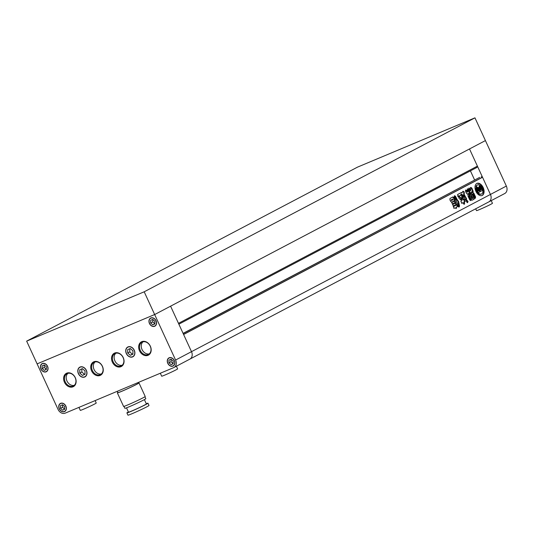 <?xml version="1.0" encoding="UTF-8"?>
<svg xmlns="http://www.w3.org/2000/svg" width="533" height="533" viewBox="0 0 533 533"><rect width="100%" height="100%" fill="white"/><g stroke="black" fill="none" stroke-linecap="round" stroke-linejoin="round"><path stroke-width="0.8" d="M491.239 200.628L492.459 203.286A8.775 0.373 155.3 0 1 487.555 205.925A8.775 0.373 155.3 0 1 476.522 210.622L475.689 208.803M488.528 202.034A6.263 4.897 -117.7 0 0 488.828 201.894A6.263 4.897 -117.7 0 0 490.433 194.452L469.506 148.954L485.423 140.585L506.35 186.077A6.263 4.897 62.3 0 1 504.744 193.519L189.895 359.109A6.263 4.897 -117.7 0 0 191.5 351.667L183.605 334.491L482.538 177.276L490.433 194.452A6.263 4.897 62.3 0 1 488.828 201.894M26.65 341.133L37.11 363.879L154.663 314.543L485.423 140.585L474.963 117.84L357.41 167.175L26.65 341.133L144.196 291.798L175.59 360.035L191.5 351.667A6.263 4.897 62.3 0 1 189.895 359.109L173.985 367.477A6.263 4.897 -117.7 0 0 175.59 360.035M144.196 291.798L474.963 117.84M483.171 187.536A6.576 4.097 67.2 0 0 476.995 183.379A6.576 4.097 67.2 0 0 475.909 191.354A6.576 4.097 67.2 0 0 482.085 195.511A6.576 4.097 67.2 0 0 483.171 187.536M481.852 195.598A6.576 4.097 67.2 0 0 482.718 187.723A6.576 4.097 67.2 0 0 476.769 183.485M478.854 187.756A2.718 1.692 67.2 0 1 480.313 188.562A0.773 0.48 67.2 0 1 480.5 188.842L480.953 188.655L480.639 189.115A0.78 0.486 67.2 0 0 480.033 188.595L480.646 189.928L481.546 189.455L480.706 187.783A3.764 2.345 67.2 0 0 478.934 187.156A2.985 1.859 67.2 0 0 479.167 184.851A4.95 3.085 67.2 0 0 477.621 184.878A4.95 3.085 67.2 0 0 476.362 186.33A2.985 1.859 67.2 0 0 478.214 187.536A3.764 2.345 67.2 0 0 477.595 189.415L478.321 191.154L479.22 190.681L478.607 189.348L478.154 189.535A0.78 0.486 67.2 0 0 478.101 190.181M478.607 189.348A0.78 0.486 67.2 0 0 478.621 190.174L478.088 190.154A0.773 0.48 67.2 0 1 477.994 189.828A2.718 1.692 67.2 0 1 478.667 187.749L480.4 191.514L478.274 192.58L480.4 191.514M476.116 187.749L475.663 187.942A4.95 3.085 67.2 0 0 476.355 191.074A4.95 3.085 67.2 0 0 477.521 192.879L477.974 192.693A2.079 1.293 67.2 0 0 477.721 191.867L476.908 190.101A1.812 1.126 67.2 0 1 476.868 188.189A1.746 1.086 67.2 0 1 476.116 187.749A4.95 3.085 67.2 0 0 476.808 190.881A4.95 3.085 67.2 0 0 477.974 192.693M454.929 200.874L455.588 202.307L452.417 203.979L451.757 202.54L454.975 200.854M457.86 206.331L456.734 206.917L456.188 208.523L455.069 207.797L454.083 208.316L453.317 206.664L457.101 204.672L457.86 206.331L456.734 206.917M467.701 202.52L467.994 201.294L465.995 199.509C465.615 200.888 466.182 201.894 467.701 202.52M468.734 188.236L469.413 188.935L469.866 188.749L470.619 190.388L470.726 187.429C471.618 187.629 472.191 188.382 472.438 189.688L472.331 189.735M472.051 191.693L473.237 191.467L472.471 189.675M471.872 191.767L471.059 192.193L471.512 192.007L471.758 192.52L471.512 192.007L472.425 191.534L471.971 191.72M471.758 192.52L472.498 192.133L473.79 193.073L475.609 197.023L475.05 198.356M474.863 198.109L473.124 194.325L471.212 193.499M471.132 193.526L470.566 193.432L470.832 193.719M470.566 193.432L468.694 189.362L468.967 188.109L469.866 188.749M470.852 190.221L470.166 190.574L469.413 188.935M460.772 199.975L460.692 198.189L461.138 198.003L461.225 199.788C459.299 199.182 458.493 198.01 458.806 196.264L458.846 196.244M458.806 196.264L461.138 198.003M461.858 198.296L461.825 200.635L460.838 201.154L461.778 203.186L462.651 202.727L464.243 204.319L464.663 203.106L464.243 201.88L465.089 201.434L464.156 199.395L463.337 199.609L462.917 196.151L461.538 194.612L461.858 198.296M463.59 199.695L462.884 199.802L462.464 196.344L461.365 194.778M461.538 203.266L462.884 202.913M460.918 195.111L460.472 195.298L461.318 194.125L463.137 195.111L464.629 198.689L465.369 199.469L466.315 198.969M465.369 199.469L466.208 198.982L465.329 197.11M460.872 195.285L459.613 195.951L458.647 195.758L458.047 196.637L457.554 194.552L461.305 192.58L462.044 192.699L463.024 191.2L464.19 191.973L464.29 194.612L466.648 198.802M462.198 192.366L461.591 192.893L461.964 192.999L460.852 192.766M457.387 199.962L455.488 196.277L454.582 195.711L454.169 196.977L458.26 205.112L458.38 206.857L459.166 206.997L459.539 206.091L458.587 201.421L457.387 199.962L456.621 199.922L457.074 199.735M474.177 199.122L473.724 199.309L473.897 197.983L472.418 194.758L472.864 194.565L474.35 197.79L474.177 199.122L472.185 200.161M472.131 200.181L471.145 199.482L469.66 196.257L469.859 194.945L471.785 193.932L472.864 194.565M470.293 194.012L469.846 194.199L467.987 189.701L468.44 189.515L470.299 193.559L469.613 194.365L469.373 196.357L471.052 199.995L470.699 200.555L469.826 200.062L467.987 196.051L468.081 194.378L468.887 193.959L468.66 193.446L468.887 193.959M467.228 194.152L468.207 193.632L468.434 194.145L468.207 193.632L468.66 193.446L467.548 194.032L466.508 193.406L465.396 190.994L465.829 189.981L466.642 190.334L467.294 191.76L467.907 191.394L466.848 191.947L466.195 190.528L466.642 190.334M467.907 191.394L467.314 190.101L467.554 188.822L468.44 189.515M453.143 206.018L456.515 204.292L453.29 205.985M453.257 205.998L452.677 204.525L455.855 202.86L456.515 204.292M452.497 197.097L453.563 197.863L454.303 199.475L454.223 200.848L454.676 200.661L451.737 202.207L450.665 201.441L449.925 199.828L450.012 198.449L452.97 196.897M452.95 196.904L454.016 197.676L454.756 199.289L454.676 200.661M506.35 186.077L191.5 351.667L170.58 306.169L178.475 323.344L477.408 166.129L469.506 148.954L154.663 314.543L37.11 363.879L58.037 409.377A6.263 4.897 -117.7 0 0 65.173 413.162L173.685 367.623A6.263 4.897 -117.7 0 0 173.985 367.477M476.629 166.543L477.015 167.382L178.861 324.184M470.412 170.853L474.637 180.041M479.64 177.409L183.152 333.511M481.306 176.709L481.719 177.616L183.572 334.424M481.719 177.616L482.538 177.276M464.243 202.2L463.79 202.067L464.636 201.621L463.703 199.589M463.79 202.067L464.243 201.88M463.79 202.387L464.21 203.293L464.663 203.106M464.21 203.293L464.016 204.386M464.916 199.662L465.755 199.169L464.916 199.662M460.472 195.298L461.125 194.265M460.419 195.471L459.499 195.957M458.433 195.911L457.794 196.391M464.29 194.612L463.837 194.798L463.77 194.219L463.737 192.166L464.19 191.973M463.737 192.166L462.844 191.374M463.837 194.798L464.896 197.103L465.349 196.917M464.896 197.103L465.556 197.037M458.353 196.45L459.473 196.49M460.692 198.189L459.02 196.677M458.94 207.057L458.133 201.607L456.941 200.148M459.093 206.284L459.539 206.091M456.621 199.922L454.343 195.838M473.897 197.983L474.35 197.79M473.724 199.309L472.011 200.215M471.838 195.751L471.638 195.311L471.185 195.498L471.385 195.944L471.185 195.498L470.492 195.864L471.838 195.751L471.638 195.311L470.672 196.317M470.699 196.304L470.492 195.864L471.105 196.137M472.398 196.97L472.198 196.524L471.745 196.717L471.945 197.157L471.745 196.717L471.052 197.077L471.505 196.89L471.712 197.33L472.398 196.97L472.198 196.524L471.505 196.89L471.712 197.33M471.259 197.523L471.052 197.077L471.658 197.35L471.225 197.536M472.958 198.183L472.758 197.743L472.065 198.103L472.271 198.549L472.958 198.183L472.758 197.743L471.612 198.296L472.065 198.103L472.271 198.549M472.505 198.376L472.305 197.93L472.505 198.376M471.818 198.736L471.612 198.296L472.218 198.569M472.418 194.758L471.332 194.119M472.784 191.66L471.985 189.881C471.738 188.575 471.165 187.823 470.273 187.623M471.745 192.526L471.292 192.719L471.059 192.193L471.305 192.713L471.732 192.533M475.489 198.123L475.043 198.316L475.156 197.21L473.344 193.259L472.051 192.32M475.156 197.21L475.609 197.023M469.846 193.746L470.299 193.559M469.16 194.558L468.927 196.544L469.373 196.357M468.927 196.544L470.599 200.188L471.052 199.995M470.599 200.188L470.552 200.588L471.005 200.395M465.595 190.108L466.195 190.528M467.454 191.58L466.848 191.947L467.454 191.58M467.987 189.701L467.321 188.949M465.542 199.702L466.728 199.808M467.248 202.707L467.994 201.294M467.541 201.481L466.282 199.995M456.288 207.11L456.754 207.23M456.301 207.417L455.968 208.59M453.889 208.37L455.069 207.797M457.407 206.518L456.648 204.865M456.061 204.485L455.402 203.046M454.476 201.061L455.135 202.5L455.588 202.307M455.135 202.5L452.224 204.032M453.563 197.863L454.016 197.676M454.303 199.475L454.756 199.289M454.223 200.848L451.518 202.274M453.21 199.648L452.91 198.982L451.571 199.688L451.877 200.348L453.21 199.648M452.55 199.135L451.118 199.875L451.424 200.541L451.784 200.388M451.424 200.541L451.877 200.348M480.526 191.394L482.218 190.554L480.546 191.434L478.814 187.669A2.718 1.692 67.2 0 1 478.861 187.649A2.718 1.692 67.2 0 1 480.766 188.369A0.773 0.48 67.2 0 1 480.953 188.655M480.626 189.082L481.059 188.895M480.646 189.928L480.193 190.114L479.58 188.782L480.033 188.595M477.401 184.991A4.95 3.085 67.2 0 0 477.168 185.071A4.95 3.085 67.2 0 0 475.909 186.517L476.362 186.33M475.909 186.517A2.985 1.859 67.2 0 0 477.761 187.723L478.214 187.536M477.761 187.723A3.764 2.345 67.2 0 0 477.142 189.601L477.868 191.34L478.321 191.154M478.188 190.361L478.621 190.174M478.288 188.102L479.947 191.7M478.274 192.58A3.365 2.099 67.2 0 1 478.288 193.599L478.741 193.406A3.365 2.099 67.2 0 0 478.727 192.393M478.741 193.406A4.95 3.085 67.2 0 0 481.452 194.012A4.95 3.085 67.2 0 0 482.965 191.187A3.365 2.099 67.2 0 1 482.218 190.554M478.288 193.599A4.95 3.085 67.2 0 0 481.006 194.199A4.95 3.085 67.2 0 0 481.226 194.092M479.787 186.603A1.812 1.126 67.2 0 1 481.179 187.809L481.992 189.575A2.079 1.293 67.2 0 0 482.445 190.294L482.898 190.101A4.95 3.085 67.2 0 0 480.38 185.511L479.927 185.697A1.746 1.086 67.2 0 1 479.787 186.603L480.24 186.417A1.746 1.086 67.2 0 0 480.38 185.511M481.179 187.809L481.632 187.616A1.812 1.126 67.2 0 0 480.24 186.417M481.632 187.616L482.445 189.382A2.079 1.293 67.2 0 0 482.898 190.101M78.931 407.392L80.296 410.363A8.775 0.373 -24.7 0 0 85.78 408.225A8.775 0.373 -24.7 0 0 94.594 404.041A8.775 0.373 -24.7 0 0 96.233 403.035L95.114 400.596M160.306 373.233L161.679 376.205A8.775 0.373 -24.7 0 0 167.162 374.066A8.775 0.373 -24.7 0 0 175.977 369.882A8.775 0.373 -24.7 0 0 177.616 368.876L176.39 366.211M59.396 408.804A4.384 3.425 -117.7 0 0 64.6 411.356A4.384 3.425 -117.7 0 0 65.726 406.153A4.384 3.425 -117.7 0 0 60.515 403.594A4.384 3.425 -117.7 0 0 59.396 408.804M78.544 373.626A5.323 4.164 -117.7 0 0 84.867 376.731A5.323 4.164 -117.7 0 0 86.233 370.402A5.323 4.164 -117.7 0 0 79.91 367.304A5.323 4.164 -117.7 0 0 78.544 373.626M41.088 368.996A4.384 3.425 -117.7 0 0 46.291 371.554A4.384 3.425 -117.7 0 0 47.417 366.344A4.384 3.425 -117.7 0 0 42.207 363.786A4.384 3.425 -117.7 0 0 41.088 368.996M149.593 323.458A4.384 3.425 -117.7 0 0 154.797 326.009A4.384 3.425 -117.7 0 0 155.922 320.799A4.384 3.425 -117.7 0 0 150.712 318.248A4.384 3.425 -117.7 0 0 149.593 323.458M167.902 363.266A4.384 3.425 -117.7 0 0 173.105 365.818A4.384 3.425 -117.7 0 0 174.231 360.608A4.384 3.425 -117.7 0 0 169.028 358.056A4.384 3.425 -117.7 0 0 167.902 363.266M126.468 353.512A5.323 4.164 -117.7 0 0 132.79 356.617A5.323 4.164 -117.7 0 0 134.156 350.288A5.323 4.164 -117.7 0 0 127.833 347.19A5.323 4.164 -117.7 0 0 126.468 353.512M146.255 403.701A11.593 0.493 155.3 0 1 147.961 403.201A11.593 0.493 155.3 0 1 145.795 404.534A11.593 0.493 155.3 0 1 134.149 410.064A11.593 0.493 155.3 0 1 126.901 412.888A11.593 0.493 155.3 0 1 128.386 411.922M147.961 403.201L149.007 405.48A11.593 0.493 155.3 0 1 146.841 406.812A11.593 0.493 155.3 0 1 135.195 412.342A11.593 0.493 155.3 0 1 127.947 415.16L126.901 412.888M144.383 399.617L146.368 403.934A9.834 0.413 155.3 0 1 144.53 405.067A9.834 0.413 155.3 0 1 134.642 409.757A9.834 0.413 155.3 0 1 128.493 412.156L126.508 407.838M144.923 396.745L145.809 398.677A11.526 0.486 155.3 0 1 143.657 400.003A11.526 0.486 155.3 0 1 132.071 405.506A11.526 0.486 155.3 0 1 124.862 408.311L123.976 406.379M138.347 383.054A11.906 0.506 155.3 0 1 138.986 382.941A11.906 0.506 155.3 0 1 136.761 384.306A11.906 0.506 155.3 0 1 124.802 389.989A11.906 0.506 155.3 0 1 117.353 392.888A11.906 0.506 155.3 0 1 117.86 392.481M138.986 382.941L145.209 396.472A11.906 0.506 155.3 0 1 142.984 397.845A11.906 0.506 155.3 0 1 131.025 403.521A11.906 0.506 155.3 0 1 123.583 406.426L117.353 392.888M138.114 382.547L138.413 383.2A11.28 0.48 155.3 0 1 136.308 384.5A11.28 0.48 155.3 0 1 124.975 389.876A11.28 0.48 155.3 0 1 117.926 392.628L117.307 391.282M64.446 382.261A7.515 5.876 62.3 0 1 66.732 373.16A7.515 5.876 62.3 0 1 75.3 377.704A7.515 5.876 62.3 0 1 73.008 386.805A7.515 5.876 62.3 0 1 64.446 382.261M75.193 377.717A6.889 5.383 -117.7 0 0 67.011 373.7A6.889 5.383 -117.7 0 0 65.246 381.888A6.889 5.383 -117.7 0 0 73.427 385.899A6.889 5.383 -117.7 0 0 75.193 377.717M91.569 370.875A7.515 5.876 62.3 0 1 93.861 361.774A7.515 5.876 62.3 0 1 102.423 366.318A7.515 5.876 62.3 0 1 100.137 375.425A7.515 5.876 62.3 0 1 91.569 370.875M102.316 366.331A6.889 5.383 -117.7 0 0 94.134 362.313A6.889 5.383 -117.7 0 0 92.369 370.502A6.889 5.383 -117.7 0 0 100.55 374.512A6.889 5.383 -117.7 0 0 102.316 366.331M112.37 362.147A7.515 5.876 62.3 0 1 114.655 353.046A7.515 5.876 62.3 0 1 123.223 357.59A7.515 5.876 62.3 0 1 120.931 366.691A7.515 5.876 62.3 0 1 112.37 362.147M123.116 357.596A6.889 5.383 -117.7 0 0 114.935 353.586A6.889 5.383 -117.7 0 0 113.169 361.774A6.889 5.383 -117.7 0 0 121.351 365.785A6.889 5.383 -117.7 0 0 123.116 357.596M139.493 350.761A7.515 5.876 62.3 0 1 141.785 341.66A7.515 5.876 62.3 0 1 150.346 346.203A7.515 5.876 62.3 0 1 148.061 355.304A7.515 5.876 62.3 0 1 139.493 350.761M150.239 346.217A6.889 5.383 -117.7 0 0 142.058 342.199A6.889 5.383 -117.7 0 0 140.292 350.388A6.889 5.383 -117.7 0 0 148.474 354.398A6.889 5.383 -117.7 0 0 150.239 346.217M142.977 341.846A6.889 5.383 -117.7 0 0 142.025 349.481A6.889 5.383 -117.7 0 0 149.287 353.845M115.854 353.232A6.889 5.383 -117.7 0 0 114.895 360.868A6.889 5.383 -117.7 0 0 122.164 365.232M95.054 361.96A6.889 5.383 -117.7 0 0 94.101 369.596A6.889 5.383 -117.7 0 0 101.363 373.959M67.924 373.347A6.889 5.383 -117.7 0 0 66.971 380.982A6.889 5.383 -117.7 0 0 74.234 385.346M86.366 370.348A5.517 4.311 -117.7 0 0 79.823 367.137A5.517 4.311 -117.7 0 0 78.411 373.686A5.517 4.311 -117.7 0 0 84.954 376.898A5.517 4.311 -117.7 0 0 86.366 370.348M134.289 350.234A5.517 4.311 -117.7 0 0 127.747 347.023A5.517 4.311 -117.7 0 0 126.334 353.572A5.517 4.311 -117.7 0 0 132.877 356.784A5.517 4.311 -117.7 0 0 134.289 350.234M174.364 360.548A4.57 3.571 -117.7 0 0 168.934 357.89A4.57 3.571 -117.7 0 0 167.768 363.319A4.57 3.571 -117.7 0 0 173.192 365.984A4.57 3.571 -117.7 0 0 174.364 360.548M65.859 406.093A4.57 3.571 -117.7 0 0 60.429 403.428A4.57 3.571 -117.7 0 0 59.256 408.864A4.57 3.571 -117.7 0 0 64.686 411.523A4.57 3.571 -117.7 0 0 65.859 406.093M47.55 366.284A4.57 3.571 -117.7 0 0 42.12 363.619A4.57 3.571 -117.7 0 0 40.948 369.056A4.57 3.571 -117.7 0 0 46.378 371.714A4.57 3.571 -117.7 0 0 47.55 366.284M156.056 320.739A4.57 3.571 -117.7 0 0 150.626 318.081A4.57 3.571 -117.7 0 0 149.453 323.511A4.57 3.571 -117.7 0 0 154.883 326.176A4.57 3.571 -117.7 0 0 156.056 320.739M130.312 348.509L127.7 349.608L127.7 352.999L130.312 355.291L132.924 354.198L132.924 350.807L130.312 348.509M132.924 353.979L132.391 354.198L129.779 351.907L127.7 352.999M129.779 351.907L129.772 348.735M132.391 354.198L130.312 355.291M171.066 359.222L168.974 360.101L168.981 362.813L171.066 364.645L173.158 363.772L173.152 361.061L171.066 359.222M171.066 364.645L173.145 363.553L171.053 361.72L168.981 362.813M171.053 361.72L171.053 359.229M154.843 321.252L152.751 319.414L150.666 320.293L150.666 323.005L152.758 324.837L154.85 323.964L154.843 321.252M154.843 323.744L152.744 321.912L150.666 323.005M152.744 321.912L152.744 319.42M154.837 323.751L152.758 324.837M44.252 370.382L46.338 369.509L46.338 366.791L44.246 364.958L42.16 365.831L42.16 368.543L44.252 370.382L46.324 369.289L44.239 367.457L42.16 368.543M44.239 367.457L44.232 364.958M79.777 373.113L82.388 375.405L85 374.313L85 370.921L82.388 368.623L79.777 369.722L79.777 373.113L81.855 372.021L81.849 368.849M85 374.093L82.388 375.405M84.467 374.313L81.855 372.021M60.469 408.351L62.561 410.19L64.653 409.317L64.646 406.599L62.554 404.767L60.469 405.64L60.469 408.351L62.548 407.265L62.548 404.767M64.646 409.091L62.561 410.19M64.64 409.097L62.548 407.265M479.673 177.389L183.085 333.372L479.66 177.396M462.464 196.344L462.917 196.151M464.636 201.621L465.089 201.434M463.77 194.219L464.216 194.032M458.133 201.607L458.587 201.421M455.035 196.47L455.488 196.277M473.344 193.259L473.79 193.073M451.118 199.875L451.571 199.688M480.313 188.562L480.766 188.369M477.142 189.601L477.595 189.415M477.215 189.928L477.668 189.735M481.992 189.575L482.445 189.382M462.204 202.92L462.651 202.727M465.369 199.202L465.822 199.016M460.865 194.318L461.318 194.125M458.647 195.758L458.193 195.951M471.672 195.291L471.219 195.484M472.231 196.51L471.778 196.697M472.791 197.723L472.338 197.916M472.238 198.562L471.785 198.749M470.339 190.681L470.792 190.494M468.214 193.632L468.667 193.439M467.281 192.153L467.734 191.967M477.168 185.071L477.621 184.878M481.006 194.199L481.452 194.012M65.499 410.89L64.6 411.356M85.853 376.211L84.867 376.731M47.19 371.081L46.291 371.554M155.696 325.536L154.797 326.009M174.005 365.345L173.105 365.818M133.776 356.097L132.79 356.617M128.819 346.67L127.833 347.19M169.92 357.583L169.028 358.056M151.612 317.775L150.712 318.248M43.106 363.313L42.207 363.786M80.896 366.784L79.91 367.304M61.415 403.121L60.515 403.594"/></g></svg>
